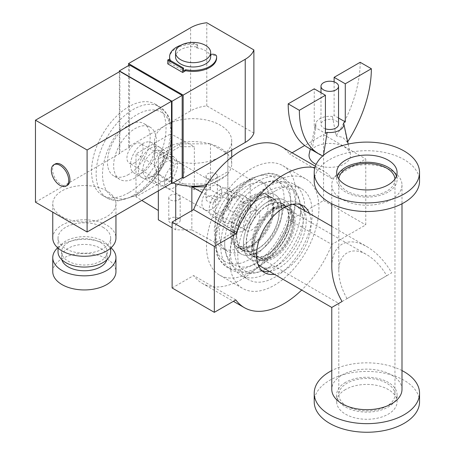 <?xml version="1.0" encoding="UTF-8"?>
<svg xmlns="http://www.w3.org/2000/svg" width="455" height="455" viewBox="0 0 455 455"><rect width="100%" height="100%" fill="white"/><g stroke="black" fill="none" stroke-linecap="round" stroke-linejoin="round"><path stroke-width="0.34" stroke-dasharray="2.27 1.71" d="M273.91 209.129A29.842 17.227 120 0 0 267.728 195.468A29.842 17.227 120 0 0 237.885 212.701A29.842 17.227 120 0 0 237.885 247.162A29.842 17.227 120 0 0 260.88 239.165A29.842 17.227 120 0 0 273.91 209.129M272.664 209.846A28.085 16.215 120 0 0 266.852 196.992A28.085 16.215 120 0 0 238.761 213.207A28.085 16.215 120 0 0 238.761 245.637A28.085 16.215 120 0 0 260.408 238.113A28.085 16.215 120 0 0 272.664 209.846M279 212.07A29.842 17.227 120 0 0 272.818 198.408A29.842 17.227 120 0 0 242.976 215.642A29.842 17.227 120 0 0 242.976 250.096A29.842 17.227 120 0 0 265.97 242.106A29.842 17.227 120 0 0 279 212.07M282.06 210.301A34.176 19.73 120 0 0 257.274 196.719A34.176 19.73 120 0 0 233.762 239.614A34.176 19.73 120 0 0 259.754 251.001A34.176 19.73 120 0 0 281.992 212.479A34.176 19.73 120 0 0 282.06 210.301A34.176 19.73 120 0 0 257.28 196.714A34.176 19.73 120 0 0 233.762 239.609A34.176 19.73 120 0 0 259.742 251.006A34.176 19.73 120 0 0 281.992 212.474A34.176 19.73 120 0 0 282.06 210.301M291.74 215.892A34.176 19.73 120 0 0 265.72 203.095A34.176 19.73 120 0 0 243.488 241.577A34.176 19.73 120 0 0 266.636 258.269A34.176 19.73 120 0 0 291.74 215.892A34.176 19.73 120 0 0 265.731 203.089A34.176 19.73 120 0 0 243.482 241.622A34.176 19.73 120 0 0 266.653 258.258A34.176 19.73 120 0 0 291.74 215.892M288.68 217.661A29.842 17.227 120 0 0 282.498 203.999A29.842 17.227 120 0 0 252.656 221.227A29.842 17.227 120 0 0 252.656 255.687A29.842 17.227 120 0 0 275.656 247.691A29.842 17.227 120 0 0 288.68 217.661M293.771 220.601A29.842 17.227 120 0 0 287.588 206.94A29.842 17.227 120 0 0 257.746 224.167A29.842 17.227 120 0 0 257.746 258.628A29.842 17.227 120 0 0 280.741 250.631A29.842 17.227 120 0 0 293.771 220.601M292.531 221.318A28.085 16.215 120 0 0 286.713 208.458A28.085 16.215 120 0 0 258.622 224.673A28.085 16.215 120 0 0 258.622 257.109A28.085 16.215 120 0 0 280.269 249.579A28.085 16.215 120 0 0 292.531 221.318M300.761 210.688A46.928 27.095 120 0 0 266.732 192.027A46.928 27.095 120 0 0 234.439 250.932A46.928 27.095 120 0 0 270.116 266.584A46.928 27.095 120 0 0 300.664 213.668A46.928 27.095 120 0 0 300.761 210.688M291.081 205.097A46.928 27.095 120 0 0 255.357 187.511A46.928 27.095 120 0 0 224.81 240.428A46.928 27.095 120 0 0 256.626 263.274A46.928 27.095 120 0 0 291.081 205.097M243.795 201.781A17.557 10.135 120 0 0 232.329 217.251A17.557 10.135 120 0 0 235.019 231.316A17.557 10.135 120 0 0 252.57 221.181A17.557 10.135 120 0 0 252.57 200.911A17.557 10.135 120 0 0 243.795 201.781M257.894 181.255A52.666 30.405 120 0 0 223.49 227.659A52.666 30.405 120 0 0 231.567 269.861A52.666 30.405 120 0 0 284.227 239.455A52.666 30.405 120 0 0 284.227 178.644A52.666 30.405 120 0 0 257.894 181.255M220.658 189.525A16.204 9.356 120 0 0 210.17 203.476A16.204 9.356 120 0 0 212.201 216.569A16.204 9.356 120 0 0 228.757 207.435A16.204 9.356 120 0 0 228.393 188.529A16.204 9.356 120 0 0 220.658 189.525M220.658 193.438A11.409 6.586 120 0 0 213.202 203.493A11.409 6.586 120 0 0 214.953 212.633A11.409 6.586 120 0 0 226.362 206.047A11.409 6.586 120 0 0 226.362 192.874A11.409 6.586 120 0 0 220.658 193.438M235.912 197.225A17.557 10.135 120 0 0 224.548 212.343A17.557 10.135 120 0 0 226.749 226.522A17.557 10.135 120 0 0 227.13 226.761A17.557 10.135 120 0 0 244.688 216.625A17.557 10.135 120 0 0 244.688 196.355A17.557 10.135 120 0 0 244.289 196.145A17.557 10.135 120 0 0 235.912 197.225M257.894 199.603A30.195 17.432 120 0 0 238.17 226.209A30.195 17.432 120 0 0 242.799 250.404A30.195 17.432 120 0 0 272.994 232.971A30.195 17.432 120 0 0 272.994 198.107A30.195 17.432 120 0 0 257.894 199.603M251.689 196.014A30.195 17.432 120 0 0 231.965 222.626A30.195 17.432 120 0 0 236.594 246.82A30.195 17.432 120 0 0 266.784 229.388A30.195 17.432 120 0 0 266.784 194.524A30.195 17.432 120 0 0 251.689 196.014M251.689 211.353A11.409 6.586 120 0 0 244.233 221.409A11.409 6.586 120 0 0 245.984 230.554A11.409 6.586 120 0 0 257.394 223.962A11.409 6.586 120 0 0 257.394 210.79A11.409 6.586 120 0 0 251.689 211.353M142.898 172.195A17.557 10.135 -60 0 1 134.123 173.065A17.557 10.135 -60 0 1 134.123 152.795A17.557 10.135 -60 0 1 151.674 142.66A17.557 10.135 -60 0 1 154.37 156.725A17.557 10.135 -60 0 1 142.898 172.195M128.799 192.721A52.666 30.405 -60 0 1 102.466 195.331A52.666 30.405 -60 0 1 102.466 134.515A52.666 30.405 -60 0 1 155.132 104.11A52.666 30.405 -60 0 1 163.203 146.311A52.666 30.405 -60 0 1 128.799 192.721M166.041 184.451A16.204 9.356 -60 0 1 158.3 185.447A16.204 9.356 -60 0 1 157.936 166.541A16.204 9.356 -60 0 1 174.493 157.407A16.204 9.356 -60 0 1 176.523 170.5A16.204 9.356 -60 0 1 166.041 184.451M166.041 180.538A11.409 6.586 -60 0 1 160.336 181.101A11.409 6.586 -60 0 1 160.331 167.929A11.409 6.586 -60 0 1 171.745 161.337A11.409 6.586 -60 0 1 173.492 170.483A11.409 6.586 -60 0 1 166.041 180.538M150.787 176.75A17.557 10.135 -60 0 1 142.404 177.825A17.557 10.135 -60 0 1 142.011 177.615A17.557 10.135 -60 0 1 142.011 157.345A17.557 10.135 -60 0 1 159.563 147.21A17.557 10.135 -60 0 1 159.944 147.448A17.557 10.135 -60 0 1 162.145 161.633A17.557 10.135 -60 0 1 150.787 176.75M128.799 174.373A30.195 17.432 -60 0 1 113.704 175.869A30.195 17.432 -60 0 1 113.704 141.004A30.195 17.432 -60 0 1 143.894 123.572A30.195 17.432 -60 0 1 148.523 147.767A30.195 17.432 -60 0 1 128.799 174.373M135.004 177.956A30.195 17.432 -60 0 1 119.91 179.452A30.195 17.432 -60 0 1 119.91 144.588A30.195 17.432 -60 0 1 150.105 127.155A30.195 17.432 -60 0 1 154.734 151.35A30.195 17.432 -60 0 1 135.004 177.956M135.004 162.623A11.409 6.586 -60 0 1 129.3 163.186A11.409 6.586 -60 0 1 129.3 150.008A11.409 6.586 -60 0 1 140.709 143.422A11.409 6.586 -60 0 1 142.46 152.567A11.409 6.586 -60 0 1 135.004 162.623M168.646 59.491L168.646 62.358L183.541 70.957M210.654 56.841A17.557 10.135 0 0 0 210.273 54.731A3.862 2.229 180 0 1 210.654 54.572M181.016 45.187A23.523 13.582 180 0 1 193.921 43.265A3.862 2.229 180 0 1 197.646 45.494A3.862 2.229 180 0 1 196.748 46.928A17.557 10.135 0 0 0 175.545 56.841M168.646 62.358L170.779 61.124A23.523 13.582 180 0 1 170.466 60.543M167.776 63.865L170.779 62.13L170.779 61.124M170.779 62.13A23.523 13.582 180 0 1 169.948 60.242M169.579 57.842A23.523 13.582 180 0 1 193.921 44.272A3.862 2.229 180 0 1 197.646 46.495A3.862 2.229 180 0 1 196.748 47.929L196.748 46.928M210.273 54.731L210.273 55.737A3.862 2.229 180 0 1 214.322 55.408A3.862 2.229 180 0 1 216.608 57.37A23.523 13.582 180 0 1 216.625 57.842M196.748 47.929A17.557 10.135 180 0 1 210.273 55.737M67.414 185.299A12.291 7.092 60 0 1 61.271 184.69A12.291 7.092 60 0 1 53.246 173.867A12.291 7.092 60 0 1 55.129 164.016M52.763 238.016A31.6 18.245 180 0 1 72.271 221.158A31.6 18.245 180 0 1 106.703 225.111A31.6 18.245 180 0 1 115.957 238.016M102.978 227.261A26.333 15.203 180 0 1 110.69 238.016A26.333 15.203 180 0 1 84.363 253.219A26.333 15.203 180 0 1 58.03 238.016A26.333 15.203 180 0 1 74.284 223.968A26.333 15.203 180 0 1 102.978 227.261M58.03 251.86A26.333 15.203 180 0 1 74.284 237.811A26.333 15.203 180 0 1 102.978 241.11A26.333 15.203 180 0 1 110.69 251.86M100.498 242.543A22.824 13.178 180 0 1 107.181 251.86A22.824 13.178 180 0 1 84.363 265.037A22.824 13.178 180 0 1 61.539 251.86A22.824 13.178 180 0 1 75.627 239.688A22.824 13.178 180 0 1 100.498 242.543M61.846 259.742A22.824 13.178 180 0 1 61.539 257.593A22.824 13.178 180 0 1 75.627 245.421A22.824 13.178 180 0 1 100.498 248.276A22.824 13.178 180 0 1 107.181 257.593A22.824 13.178 180 0 1 106.874 259.742M57.7 247.804A31.6 18.245 180 0 1 106.703 244.693A31.6 18.245 180 0 1 111.026 247.804M52.763 271.698A31.6 18.245 180 0 1 72.271 254.84A31.6 18.245 180 0 1 106.703 258.798A31.6 18.245 180 0 1 115.957 271.698M106.703 190.855A31.6 18.245 0 0 0 72.271 186.903A31.6 18.245 0 0 0 52.763 203.755A31.6 18.245 0 0 0 84.363 222A31.6 18.245 0 0 0 115.957 203.755A31.6 18.245 0 0 0 106.703 190.855M35.456 202.179L119.864 153.449L119.864 71.458M253.884 133.07L206.798 105.884A31.6 18.245 0 0 0 190.617 110.878L165.791 125.21A38.618 22.295 180 0 1 227.307 130.625A38.618 22.295 180 0 1 231.72 140.976A38.618 22.295 180 0 1 220.408 156.742A38.618 22.295 180 0 1 178.32 161.576A38.618 22.295 180 0 1 154.478 140.976A38.618 22.295 180 0 1 165.791 125.21L128.549 146.709L129.544 147.283L119.364 153.159L119.364 71.748M129.544 147.283L129.544 65.008M119.864 153.449L119.364 153.159M128.549 146.709L128.549 65.583M206.798 105.884L206.798 22.75M176.261 183.979L206.507 183.979L227.858 171.649L227.858 153.875L211.029 144.161A38.618 22.295 180 0 1 227.307 153.562A38.618 22.295 180 0 1 227.858 154.188A38.618 22.295 180 0 1 231.72 163.908A38.618 22.295 180 0 1 206.644 184.793M158.34 156.173L158.34 173.634A38.618 22.295 180 0 1 154.478 163.908A38.618 22.295 180 0 1 209.937 143.843A38.618 22.295 180 0 1 211.029 144.161L210.477 143.843L179.691 143.843L158.34 156.173L158.34 159.04L179.691 146.709L194.342 146.709L170.756 133.81L170.756 176.813L135.999 196.879L141.795 200.41M175.169 183.661L158.892 174.259A38.618 22.295 180 0 1 158.34 173.634L158.892 174.259A38.618 22.295 180 0 0 173.019 182.956M215.744 173.77A5.693 3.287 180 0 1 217.41 176.096A5.693 3.287 180 0 1 211.717 179.378A5.693 3.287 180 0 1 206.03 176.096A5.693 3.287 180 0 1 209.539 173.059A5.693 3.287 180 0 1 215.744 173.77M215.744 196.702A5.693 3.287 0 0 0 209.539 195.991A5.693 3.287 0 0 0 206.03 199.028A5.693 3.287 0 0 0 211.717 202.316A5.693 3.287 0 0 0 217.41 199.028A5.693 3.287 0 0 0 215.744 196.702M178.502 195.269A5.693 3.287 180 0 1 180.169 197.595A5.693 3.287 180 0 1 174.481 200.877A5.693 3.287 180 0 1 168.788 197.595A5.693 3.287 180 0 1 172.303 194.558A5.693 3.287 180 0 1 178.502 195.269M178.502 218.207A5.693 3.287 0 0 0 172.303 217.49A5.693 3.287 0 0 0 168.788 220.527A5.693 3.287 0 0 0 174.481 223.814A5.693 3.287 0 0 0 180.169 220.527A5.693 3.287 0 0 0 178.502 218.207M221.75 191.919A14.042 8.11 120 0 0 218.838 185.486A14.042 8.11 120 0 0 218.684 185.401A14.042 8.11 120 0 0 207.918 189.36A14.042 8.11 120 0 0 201.889 203.385A14.042 8.11 120 0 0 204.642 209.721A14.042 8.11 120 0 0 204.795 209.812A14.042 8.11 120 0 0 215.619 206.052A14.042 8.11 120 0 0 221.75 191.919M222.233 215.892A14.97 8.645 -60 0 1 228.66 200.939A14.97 8.645 -60 0 1 240.138 196.719A14.97 8.645 -60 0 1 240.308 214.1A14.97 8.645 -60 0 1 225.174 222.643A14.97 8.645 -60 0 1 222.233 215.892M206.507 184.997L206.507 186.846L227.858 174.515L227.858 166.058L250.199 179.679L215.442 199.745L201.957 192.368M227.858 171.649L227.858 174.515M206.507 183.979L206.507 184.821M205.307 186.846L206.507 186.846M250.199 179.679L250.199 222.677L215.442 242.743L191.856 229.843L191.856 210.637M227.858 153.875L227.858 209.061L250.199 222.677M227.858 209.061L227.858 166.058M215.442 242.743L215.442 199.745M191.856 229.843L175.721 229.843L175.721 219.953M184.309 170.301A14.042 8.11 120 0 0 181.556 163.965A14.042 8.11 120 0 0 181.403 163.874A14.042 8.11 120 0 0 167.36 171.984A14.042 8.11 120 0 0 167.36 188.199A14.042 8.11 120 0 0 167.514 188.285A14.042 8.11 120 0 0 178.28 184.326A14.042 8.11 120 0 0 184.309 170.301M163.965 157.8A14.97 8.645 120 0 0 161.024 151.043A14.97 8.645 120 0 0 149.433 154.842A14.97 8.645 120 0 0 142.79 170.022A14.97 8.645 120 0 0 146.061 176.967A14.97 8.645 120 0 0 157.538 172.752A14.97 8.645 120 0 0 163.965 157.8M179.691 143.843L179.691 146.709M158.34 219.81L158.34 167.491L135.999 153.875L170.756 133.81M158.34 167.491L158.34 159.04M227.858 199.745L210.477 189.712L194.342 189.712L170.756 176.813M175.721 229.843L172.121 227.767M194.342 189.712L194.342 146.709M210.477 189.712L210.477 143.843M158.34 190.855L158.34 173.941M135.999 196.879L135.999 153.875M334.112 81.889L334.112 115.462L332.395 116.457L336.171 135.869A95.772 55.294 120 0 0 360.178 62.284M347.7 141.772A95.772 55.294 -60 0 1 347.347 142.318L343.565 122.907M308.018 147.693A95.772 55.294 120 0 0 312.193 149.718L315.969 125.938L314.251 126.928L314.251 88.805M338.543 118.021L334.112 115.462M347.347 142.318L342.831 137.404L336.171 135.869M312.193 149.718L323.363 156.167A95.772 55.294 -60 0 1 322.754 155.917M314.251 126.928L325.422 133.378M323.499 155.269L323.363 156.167M315.969 125.938A14.042 8.11 180 0 1 315.833 123.413A14.042 8.11 180 0 1 332.395 116.457M325.422 128.828A8.776 5.068 180 0 1 320.991 124.42A8.776 5.068 180 0 1 321.475 122.759A8.776 5.068 180 0 1 335.972 120.837A8.776 5.068 180 0 1 338.543 124.42M309.201 153.892A20.731 11.966 180 0 1 323.044 144.059A20.731 11.966 180 0 1 344.424 146.919A20.731 11.966 180 0 1 350.333 153.892A20.731 11.966 180 0 1 339.504 165.95A20.731 11.966 180 0 1 316.128 164.397M246.547 186.169A38.618 22.295 120 0 0 221.318 220.197A38.618 22.295 120 0 0 227.238 251.149A38.618 22.295 120 0 0 265.856 228.848A38.618 22.295 120 0 0 265.856 184.252A38.618 22.295 120 0 0 246.547 186.169M241.633 183.331A38.618 22.295 120 0 0 214.328 230.634A38.618 22.295 120 0 0 222.324 248.311A38.618 22.295 120 0 0 252.087 237.965A38.618 22.295 120 0 0 268.945 199.097A38.618 22.295 120 0 0 260.942 181.42A38.618 22.295 120 0 0 241.633 183.331M251.2 168.788A63.2 36.485 120 0 0 209.914 224.48A63.2 36.485 120 0 0 219.606 275.121A63.2 36.485 120 0 0 282.8 238.63A63.2 36.485 120 0 0 282.8 165.66A63.2 36.485 120 0 0 251.2 168.788M274.274 182.108A63.2 36.485 120 0 0 232.988 237.8A63.2 36.485 120 0 0 242.674 288.436A63.2 36.485 120 0 0 305.868 251.951A63.2 36.485 120 0 0 305.868 178.98A63.2 36.485 120 0 0 274.274 182.108M300.539 204.642A38.618 22.295 120 0 0 298.235 202.953A38.618 22.295 120 0 0 278.926 204.864A38.618 22.295 120 0 0 253.697 238.898A38.618 22.295 120 0 0 259.617 269.843A38.618 22.295 120 0 0 262.228 270.987M269.417 271.447A38.618 22.295 120 0 0 298.241 247.543A38.618 22.295 120 0 0 304.526 210.637M309.44 213.469A38.618 22.295 -60 0 1 311.146 223.468A38.618 22.295 -60 0 1 274.331 274.28M292.082 152.772L289.647 154.177A78.994 45.608 120 0 0 281.133 146.453M172.121 287.964L193.625 275.554A78.994 45.608 120 0 0 202.139 283.277A78.994 45.608 120 0 0 289.647 220.112L323.562 200.53L323.562 134.6L304.696 145.492M314.883 167.685A78.994 45.608 -60 0 1 323.334 170.818A78.994 45.608 -60 0 1 331.849 178.548L365.763 158.966L365.763 224.901L331.849 244.477A78.994 45.608 -60 0 1 301.665 290.068M323.562 200.53L365.763 224.901M289.647 220.112L331.849 244.477M331.849 178.548L289.647 154.177M323.562 134.6L365.763 158.966M235.826 299.919L193.625 275.554M253.924 244.892A28.085 16.215 120 0 0 259.742 257.752A28.085 16.215 120 0 0 287.827 241.537A28.085 16.215 120 0 0 287.827 209.101A28.085 16.215 120 0 0 266.186 216.625A28.085 16.215 120 0 0 253.924 244.892M347.023 298.645C341.659 289.158 338.918 279.927 338.793 270.958C338.48 253.441 351.869 245.711 366.884 254.743C374.584 259.339 381.205 266.323 386.744 275.713L347.023 298.645M347.023 406.144A28.085 16.215 0 0 0 377.633 409.659A28.085 16.215 0 0 0 394.968 394.678A28.085 16.215 0 0 0 366.884 378.463A28.085 16.215 0 0 0 338.793 394.678A28.085 16.215 0 0 0 347.023 406.144M394.94 178.946A28.085 16.215 180 0 1 394.968 179.674A28.085 16.215 180 0 1 377.633 194.66A28.085 16.215 180 0 1 347.023 191.14A28.085 16.215 180 0 1 338.793 179.674A28.085 16.215 180 0 1 338.821 178.946M292.468 204.335A35.109 20.27 120 0 0 278.352 207.395A35.109 20.27 120 0 0 256.364 235.445A35.109 20.27 120 0 0 257.928 264.156M260.795 266.471A35.109 20.27 120 0 0 295.909 246.2A35.109 20.27 120 0 0 295.909 205.66M331.775 307.449L391.709 272.841C384.788 261.113 376.512 252.377 366.884 246.638C357.255 241.258 348.979 240.433 342.058 244.176C335.358 248.299 331.928 255.875 331.775 266.909M345.533 382.354A30.195 17.432 0 0 0 336.689 394.678A30.195 17.432 0 0 0 366.884 412.111A30.195 17.432 0 0 0 397.078 394.678A30.195 17.432 0 0 0 378.435 378.571A30.195 17.432 0 0 0 345.533 382.354M345.533 389.52A30.195 17.432 0 0 0 336.689 401.845A30.195 17.432 0 0 0 366.884 419.277A30.195 17.432 0 0 0 397.078 401.845A30.195 17.432 0 0 0 378.435 385.738A30.195 17.432 0 0 0 345.533 389.52M419.544 401.845A52.666 30.405 0 0 0 387.034 373.754A52.666 30.405 0 0 0 329.642 380.346A52.666 30.405 0 0 0 314.217 401.845M401.992 370.58A52.666 30.405 0 0 0 331.775 370.58M401.992 389.406A35.109 20.27 0 0 0 380.317 370.677A35.109 20.27 0 0 0 342.058 375.068A35.109 20.27 0 0 0 331.775 389.406M273.785 208.771A30.195 17.432 120 0 0 254.061 235.383A30.195 17.432 120 0 0 258.69 259.577A30.195 17.432 120 0 0 288.88 242.145A30.195 17.432 120 0 0 288.88 207.275A30.195 17.432 120 0 0 273.785 208.771M267.58 205.188A30.195 17.432 120 0 0 247.85 231.8A30.195 17.432 120 0 0 252.48 255.994A30.195 17.432 120 0 0 282.674 238.562A30.195 17.432 120 0 0 282.674 203.692A30.195 17.432 120 0 0 267.58 205.188M267.58 186.846A52.666 30.405 120 0 0 233.17 233.25A52.666 30.405 120 0 0 241.247 275.451A52.666 30.405 120 0 0 293.913 245.046A52.666 30.405 120 0 0 293.907 184.235A52.666 30.405 120 0 0 267.58 186.846M275.025 191.145A52.666 30.405 120 0 0 240.621 237.55A52.666 30.405 120 0 0 248.692 279.751A52.666 30.405 120 0 0 301.358 249.346A52.666 30.405 120 0 0 301.358 188.535A52.666 30.405 120 0 0 275.025 191.145M396.43 176.091A30.195 17.432 180 0 1 397.078 179.674A30.195 17.432 180 0 1 388.234 192.004A30.195 17.432 180 0 1 355.327 195.781A30.195 17.432 180 0 1 336.689 179.674A30.195 17.432 180 0 1 337.331 176.091M314.217 181.107A52.666 30.405 180 0 1 366.884 150.702A52.666 30.405 180 0 1 419.544 181.107M391.709 199.284A35.109 20.27 180 0 1 353.444 203.675A35.109 20.27 180 0 1 331.775 184.952A35.109 20.27 180 0 1 366.884 164.682A35.109 20.27 180 0 1 401.992 184.952A35.109 20.27 180 0 1 391.709 199.284M249.71 179.714A48.759 28.153 120 0 0 219.85 256.671A48.759 28.153 120 0 0 279.569 222.194A48.759 28.153 120 0 0 249.71 179.714M253.304 178.605A52.666 30.405 -60 0 1 279.637 175.994A52.666 30.405 -60 0 1 279.637 236.805A52.666 30.405 -60 0 1 226.971 267.21A52.666 30.405 -60 0 1 218.9 225.009A52.666 30.405 -60 0 1 253.304 178.605M136.989 194.262A48.759 28.153 -60 0 1 107.13 151.782A48.759 28.153 -60 0 1 166.849 117.299A48.759 28.153 -60 0 1 136.989 194.262M133.389 195.371A52.666 30.405 120 0 0 167.793 148.961A52.666 30.405 120 0 0 159.722 106.76A52.666 30.405 120 0 0 107.056 137.165A52.666 30.405 120 0 0 107.056 197.982A52.666 30.405 120 0 0 133.389 195.371M193.921 44.272L193.921 43.265M216.608 57.37L216.608 56.363M190.617 110.878L190.617 27.744M237.885 247.162L242.976 250.096M267.728 195.468L272.818 198.408M265.731 203.089C270.833 200.046 274.496 198.846 276.725 199.478C279.034 198.386 280.809 202.06 282.055 210.494L281.992 212.474L282.055 210.494C280.792 202.031 279.012 198.357 276.714 199.478C274.484 198.846 270.822 200.052 265.731 203.089M243.482 241.622C243.402 247.56 244.193 251.336 245.854 252.952C246.439 253.742 249.164 257.439 259.742 251.006C254.652 254.044 250.989 255.249 248.76 254.624C247.821 254.527 243.197 254.038 243.482 241.622M252.656 255.687L257.746 258.628M282.498 203.999L287.588 206.94M238.761 245.637L258.622 257.109M266.852 196.992L286.713 208.458M270.116 266.584C263.701 270.913 257.103 273.193 250.335 273.421L245.734 273.091L237.709 270.23L231.254 264.656L228.689 260.812C225.566 254.868 224.275 248.072 224.81 240.428M300.664 213.668L300.766 210.494C300.806 204.09 299.475 198.352 296.785 193.284L294.22 189.439L287.765 183.871L279.74 181.01L275.138 180.675C268.37 180.902 261.773 183.183 255.357 187.511M231.567 269.861L226.971 267.21L219.02 259.282L217.029 255.261L214.527 241.668L218.275 220.095L231.504 195.656L250.671 178.343L268.842 173.076L279.637 175.994L284.227 178.644M212.201 216.569L226.749 226.522M228.393 188.529L244.289 196.145M227.13 226.761L235.019 231.316M244.688 196.355L252.57 200.911M236.594 246.82L242.799 250.404M266.784 194.524L272.994 198.107M214.953 212.633L245.984 230.554M226.362 192.874L257.394 210.79M102.466 195.331L107.056 197.982L117.902 200.9L136.022 195.633L152.516 181.596L163.618 165.091L170.466 146.811L172.166 132.405L170.739 121.906L167.639 114.637L159.722 106.76L155.132 104.11M174.493 157.407L159.944 147.448M158.3 185.447L142.404 177.825M159.563 147.21L151.674 142.66M142.011 177.615L134.123 173.065M150.105 127.155L143.894 123.572M119.91 179.452L113.704 175.869M171.745 161.337L140.709 143.422M160.336 181.101L129.3 163.186M197.646 46.495L197.646 45.494M58.03 238.016L58.03 248.1M110.69 238.016L110.69 248.1M61.539 251.86L61.539 257.593M107.181 251.86L107.181 257.593M52.763 203.755L52.763 212.172M115.957 203.755L115.957 215.329M231.72 163.908L231.72 157.112M231.72 150.213L231.72 140.976M154.478 163.908L154.478 140.976M206.03 176.096L206.03 199.028M217.41 176.096L217.41 199.028M168.788 197.595L168.788 220.527M180.169 197.595L180.169 220.527M204.642 209.721L225.174 222.643M218.684 185.401L240.138 196.719M218.838 185.486L181.403 163.874M204.795 209.812L167.36 188.199M181.556 163.965L161.024 151.043M167.514 188.285L146.061 176.967M315.833 123.413L310.264 148.99M348.2 144.081L350.333 153.892M320.991 92.695L320.991 124.42M222.324 248.311L227.238 251.149M260.942 181.42L265.856 184.252M219.606 275.121L242.674 288.436M282.8 165.66L305.868 178.98M259.617 269.843L264.531 272.676M298.235 202.953L303.149 205.785M315.361 166.212L323.334 170.818M202.139 283.277L233.392 301.324M259.742 257.752L338.793 303.394L338.793 394.678M287.827 209.101L366.884 254.743M338.793 179.674L338.793 270.958M394.968 179.674L394.968 394.678M331.775 226.368L366.884 246.638M397.078 401.845L397.078 394.678M336.689 401.845L336.689 394.678M252.48 255.994L258.69 259.577M282.674 203.692L288.88 207.275M241.247 275.451L248.692 279.751M293.907 184.235L301.358 188.535M336.689 172.508L336.689 179.674M397.078 172.508L397.078 179.674M331.775 184.952L331.775 203.772M401.992 184.952L401.992 203.772"/><path stroke-width="0.68" d="M168.646 59.491L183.541 68.091L182.671 68.591L167.776 59.992L168.646 59.491M210.654 54.572A3.862 2.229 180 0 1 214.538 54.469A3.862 2.229 180 0 1 216.608 56.363A23.523 13.582 180 0 1 216.625 56.841A23.523 13.582 180 0 1 185.674 69.729L183.541 70.957L183.541 68.091M175.545 52.541L175.545 56.841A17.557 10.135 0 0 0 193.102 66.976A17.557 10.135 0 0 0 210.654 56.841L210.654 52.541A17.557 10.135 180 0 1 199.819 61.903A17.557 10.135 180 0 1 180.686 59.707A17.557 10.135 180 0 1 175.545 52.541A17.557 10.135 180 0 1 191.265 42.457A17.557 10.135 180 0 1 210.273 50.431A17.557 10.135 180 0 1 210.654 52.541M170.466 60.543A23.523 13.582 180 0 1 169.579 56.841A23.523 13.582 180 0 1 181.016 45.187M216.625 56.841L216.625 57.842A23.523 13.582 180 0 1 185.674 70.73L182.671 72.464L182.671 68.591M185.674 70.73L185.674 69.729M182.671 72.464L167.776 63.865L167.776 59.992M169.948 60.242A23.523 13.582 180 0 1 169.579 57.842L169.579 56.841M128.549 63.575L190.617 27.744A31.6 18.245 180 0 1 206.798 22.75L253.884 49.936A31.6 18.245 180 0 1 245.234 59.275L183.172 95.106L128.549 63.575L128.549 65.583M60.032 185.407A12.291 7.092 60 0 1 52.001 174.583A12.291 7.092 60 0 1 53.889 164.733A12.291 7.092 60 0 1 66.174 171.831A12.291 7.092 60 0 1 66.174 186.015A12.291 7.092 60 0 1 60.032 185.407M53.889 164.733L55.129 164.016A12.291 7.092 60 0 1 67.414 171.114A12.291 7.092 60 0 1 67.414 185.299L66.174 186.015M115.957 215.329L115.957 238.016A31.6 18.245 180 0 1 84.363 256.256A31.6 18.245 180 0 1 52.763 238.016L52.763 212.172M110.69 248.1L110.69 251.86A26.333 15.203 180 0 1 84.363 267.062A26.333 15.203 180 0 1 58.03 251.86L58.03 248.1M106.874 259.742A22.824 13.178 180 0 1 84.363 270.77A22.824 13.178 180 0 1 61.846 259.742M111.026 247.804A31.6 18.245 180 0 1 115.957 257.593A31.6 18.245 180 0 1 84.363 275.838A31.6 18.245 180 0 1 52.763 257.593A31.6 18.245 180 0 1 57.7 247.804M115.957 257.593L115.957 271.698A31.6 18.245 180 0 1 84.363 289.943A31.6 18.245 180 0 1 52.763 271.698L52.763 257.593M35.456 120.194L87.093 150.008L87.093 231.993L35.456 202.179L35.456 120.194L119.864 71.458L171.501 101.272L87.093 150.008M171.501 101.272L171.501 183.263L87.093 231.993M171.996 101.272L182.176 95.396L129.544 65.008L119.364 70.883L171.996 101.272L171.996 183.547L171.501 183.263M182.176 95.396L182.176 177.672L171.996 183.547M119.364 71.748L119.364 70.883M182.176 177.672L183.172 178.241L245.234 142.409A31.6 18.245 0 0 0 253.884 133.07L253.884 49.936M183.172 178.241L183.172 95.106M206.644 184.793A38.618 22.295 180 0 1 176.261 183.979A38.618 22.295 180 0 1 175.169 183.661A38.618 22.295 180 0 1 173.019 182.956M175.721 219.953L175.721 183.979L175.169 183.661M175.721 183.979L176.261 183.979M201.957 192.368L191.856 186.846L205.307 186.846M191.856 210.637L191.856 186.846M141.795 200.41L158.34 210.494M172.121 227.767L158.34 219.81L158.34 190.855M322.754 155.917A95.772 55.294 -60 0 1 319.188 154.143A95.772 55.294 -60 0 1 299.356 110.303L325.422 95.254L325.422 133.378L327.145 132.388A14.042 8.11 180 0 0 343.701 123.413A14.042 8.11 180 0 0 343.565 122.907L345.282 121.912L345.282 83.788L371.354 68.733L360.178 62.284L334.112 77.339L334.112 81.889M371.354 68.733A95.772 55.294 -60 0 1 347.7 141.772M325.422 95.254L314.251 88.805L288.186 103.854A95.772 55.294 120 0 0 308.018 147.693L319.188 154.143M345.282 83.788L334.112 77.339M345.282 121.912L338.543 118.021M299.356 110.303L288.186 103.854M327.145 132.388L323.499 155.269M338.543 86.296A8.776 5.068 180 0 1 329.767 91.364A8.776 5.068 180 0 1 320.991 86.296A8.776 5.068 180 0 1 326.411 81.61A8.776 5.068 180 0 1 335.972 82.713A8.776 5.068 180 0 1 338.543 86.296L338.543 124.42A8.776 5.068 180 0 1 325.422 128.828M316.128 164.397A20.731 11.966 180 0 1 309.201 153.892L310.264 148.99M262.228 270.987A38.618 22.295 120 0 0 269.417 271.447M304.526 210.637A38.618 22.295 120 0 0 300.539 204.642M274.331 274.28A38.618 22.295 -60 0 1 264.531 272.676A38.618 22.295 -60 0 1 256.529 254.999A38.618 22.295 -60 0 1 283.84 207.696A38.618 22.295 -60 0 1 303.149 205.785A38.618 22.295 -60 0 1 309.44 213.469M315.361 166.212L281.133 146.453A78.994 45.608 120 0 0 193.625 209.618L172.121 222.034L172.121 287.964L214.328 312.335L214.328 246.4L235.826 233.984A78.994 45.608 -60 0 1 314.883 167.685M304.696 145.492L292.082 152.772M301.665 290.068A78.994 45.608 -60 0 1 244.341 307.643A78.994 45.608 -60 0 1 235.826 299.919L214.328 312.335M172.121 222.034L214.328 246.4M193.625 209.618L235.826 233.984M338.821 178.946A28.085 16.215 180 0 1 366.884 163.459A28.085 16.215 180 0 1 394.94 178.946M257.928 264.156A35.109 20.27 120 0 0 260.795 266.471L331.775 307.449L342.058 301.511C335.358 289.653 331.928 278.119 331.775 266.909L331.775 203.772M331.775 226.368L295.909 205.66A35.109 20.27 120 0 0 292.468 204.335M331.775 370.58A52.666 30.405 0 0 0 329.642 371.746A52.666 30.405 0 0 0 314.217 393.245L314.217 401.845A52.666 30.405 0 0 0 366.884 432.25A52.666 30.405 0 0 0 419.544 401.845L419.544 393.245A52.666 30.405 0 0 0 401.992 370.58M314.217 393.245A52.666 30.405 0 0 0 366.884 423.65A52.666 30.405 0 0 0 419.544 393.245M331.775 307.449L331.775 389.406A35.109 20.27 0 0 0 353.444 408.129A35.109 20.27 0 0 0 391.709 403.739A35.109 20.27 0 0 0 401.992 389.406L401.992 203.772M337.331 176.091A30.195 17.432 180 0 1 366.884 162.242A30.195 17.432 180 0 1 396.43 176.091M388.234 184.838A30.195 17.432 180 0 1 355.327 188.615A30.195 17.432 180 0 1 336.689 172.508A30.195 17.432 180 0 1 366.884 155.075A30.195 17.432 180 0 1 397.078 172.508A30.195 17.432 180 0 1 388.234 184.838M404.12 194.006A52.666 30.405 180 0 1 346.727 200.598A52.666 30.405 180 0 1 314.217 172.508A52.666 30.405 180 0 1 366.884 142.102A52.666 30.405 180 0 1 419.544 172.508A52.666 30.405 180 0 1 404.12 194.006M419.544 172.508L419.544 181.107A52.666 30.405 180 0 1 404.12 202.612A52.666 30.405 180 0 1 346.727 209.198A52.666 30.405 180 0 1 314.217 181.107L314.217 172.508M245.234 142.409L245.234 59.275M231.72 157.112L231.72 150.213M343.701 123.413L348.2 144.081M320.991 86.296L320.991 92.695M233.392 301.324L244.341 307.643"/></g></svg>
